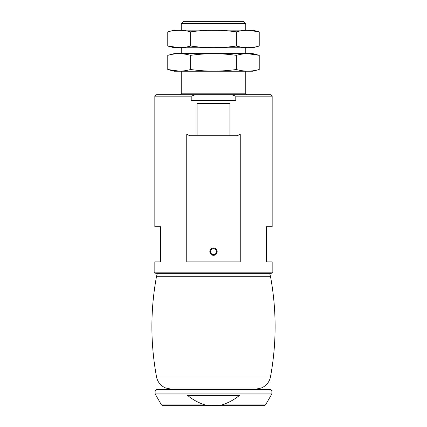<?xml version="1.0" encoding="UTF-8"?>
<svg xmlns="http://www.w3.org/2000/svg" width="427" height="427" viewBox="0 0 427 427"><rect width="100%" height="100%" fill="white"/><g stroke="black" fill="none" stroke-linecap="round" stroke-linejoin="round"><path stroke-width="0.64" d="M235.795 96.155L231.583 94.687L270.707 94.687L272.17 96.155L235.795 96.155L235.795 100.558L191.205 100.558L191.205 96.155L154.83 96.155L154.83 226.7L160.696 226.7L160.696 261.906L154.83 261.906L154.83 272.17C154.51 272.479 154.996 272.97 156.293 273.638L186.364 273.638M272.17 96.155L272.17 226.7L266.304 226.7L266.304 261.906L272.17 261.906L272.17 272.17L154.83 272.17M186.748 134.291L186.748 261.906L240.252 261.906L240.252 134.291L237.172 135.759L189.828 135.759L186.748 134.291M229.929 135.759L229.929 103.489L197.071 103.489L197.071 135.759M231.583 94.687L156.293 94.687L154.83 96.155M195.401 94.693L191.205 96.155M272.17 272.17C272.49 272.479 272.004 272.97 270.707 273.638L156.293 273.638M181.229 23.698L245.771 23.698L243.422 21.35L183.578 21.35L181.229 23.698L181.229 30.152M209.833 251.636A3.667 3.667 0 0 1 215.336 248.461A3.667 3.667 0 0 1 215.336 254.812A3.667 3.667 0 0 1 209.833 251.636M210.548 251.636A2.952 2.952 0 0 1 214.978 249.08A2.952 2.952 0 0 1 214.978 254.193A2.952 2.952 0 0 1 210.548 251.636M161.475 404.919L162.746 405.65L264.254 405.65L265.525 404.919L221.939 404.919C228.397 402.869 234.242 399.688 239.467 395.381L187.533 395.381C192.758 399.715 198.603 402.896 205.061 404.919L161.475 404.919L155.124 393.918L271.876 393.918L271.876 390.983L155.124 390.983L156.586 389.515L270.414 389.515L271.876 390.983M221.939 404.919C216.275 405.805 210.644 405.805 205.061 404.919M254.161 389.515L172.839 389.515L165.799 388.02L261.201 388.02L254.161 389.515M269.709 273.638L270.462 276.28C276.653 309.837 276.653 343.399 270.462 376.961C269.304 382.266 266.218 385.949 261.201 388.02M167.768 55.339C175.294 53.183 182.916 53.183 190.634 55.339C205.878 53.178 221.122 53.178 236.366 55.339C243.988 53.178 251.61 53.178 259.232 55.339L252.811 53.621L174.189 53.621L167.768 55.339L167.768 69.5L174.189 71.224L252.811 71.224L259.232 69.5C251.61 71.661 243.988 71.661 236.366 69.5C221.122 71.661 205.878 71.661 190.634 69.5C183.108 71.661 175.486 71.661 167.768 69.5L179.276 71.144M259.232 69.5L259.232 55.339L247.873 53.701M190.634 55.339L190.634 69.5M236.366 55.339L236.366 69.5M167.768 31.87C175.294 29.714 182.916 29.714 190.634 31.87C205.878 29.709 221.122 29.709 236.366 31.87C243.988 29.709 251.61 29.709 259.232 31.87L252.811 30.152L174.189 30.152L167.768 31.87L167.768 46.031L174.189 47.755L252.811 47.755L259.232 46.031C251.61 48.192 243.988 48.192 236.366 46.031C221.122 48.192 205.878 48.192 190.634 46.031C183.108 48.192 175.486 48.192 167.768 46.031L179.276 47.675M259.232 46.031L259.232 31.87L247.873 30.232M190.634 31.87L190.634 46.031M236.366 31.87L236.366 46.031M245.771 71.224L245.771 93.812L181.229 93.812L180.349 94.687M270.462 376.961L156.538 376.961C157.691 382.261 160.782 385.949 165.799 388.02M270.462 276.28L156.538 276.28C150.347 309.837 150.347 343.399 156.538 376.961M181.229 47.755L181.229 53.621M181.229 71.224L181.229 93.812M245.771 23.698L245.771 30.152M245.771 47.755L245.771 53.621M245.771 93.812L246.651 94.687M265.525 404.919L271.876 393.918M155.124 390.983L155.124 393.918M157.291 273.638L156.538 276.28"/></g></svg>
